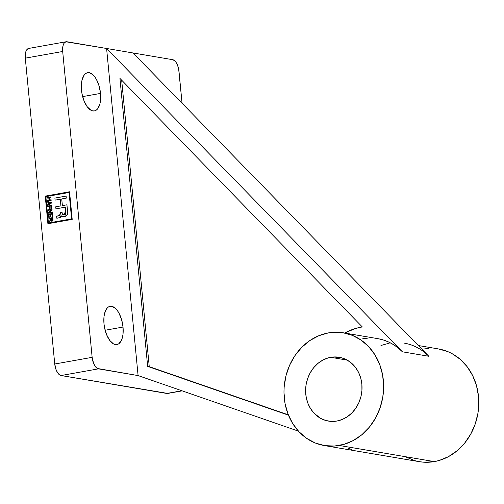 <?xml version="1.0" encoding="UTF-8"?>
<svg xmlns="http://www.w3.org/2000/svg" width="504" height="504" viewBox="0 0 504 504"><rect width="100%" height="100%" fill="white"/><g stroke="black" fill="none" stroke-linecap="round" stroke-linejoin="round"><path stroke-width="0.76" d="M404.164 343.117A57.172 49.612 99.6 0 1 428.835 356.284L402.406 351.805A57.172 49.612 -80.4 0 0 377.735 338.638L343.375 332.81A57.172 49.612 99.6 0 1 383.613 388.899A57.172 49.612 99.6 0 1 339.236 445.467L434.379 461.601A57.172 49.612 -80.4 0 0 478.756 405.033A57.172 49.612 -80.4 0 0 438.518 348.944L418.339 345.524M405.941 457.027L415.006 460.7L419.769 461.746L424.614 462.244L434.379 461.601L339.236 445.467A57.172 49.612 99.6 0 1 324.261 445.549A57.172 49.612 99.6 0 1 284.023 389.453A57.172 49.612 99.6 0 1 328.4 332.892L318.837 335.702L309.853 340.559L301.789 347.294L294.953 355.629L289.611 365.261L285.97 375.808L284.168 386.87L283.979 392.465L285.043 403.496L287.979 413.979L292.679 423.511L298.96 431.72L306.577 438.297L315.246 442.991L324.62 445.612L334.354 446.059L344.068 444.326L353.386 440.477L361.954 434.65L369.438 427.077L375.556 418.049L380.066 407.912L382.807 397.058L383.657 385.894L382.593 374.863L379.657 364.379L374.957 354.848L368.682 346.632L361.059 340.061L352.397 335.368L343.016 332.747L338.171 332.249L328.4 332.892A57.172 49.612 99.6 0 1 343.375 332.81M336.886 421.042A32.363 28.085 99.6 0 1 328.406 421.086A32.363 28.085 99.6 0 1 305.632 389.334A32.363 28.085 99.6 0 1 330.75 357.317L347.218 360.114L330.75 357.317A32.363 28.085 99.6 0 1 339.23 357.273A32.363 28.085 99.6 0 1 362.004 389.025A32.363 28.085 99.6 0 1 336.886 421.042L331.355 421.401L325.918 420.531L320.79 418.452L314.087 413.261L310.533 408.612L307.875 403.219L306.212 397.284L305.607 391.035L306.092 384.722L307.642 378.573L310.193 372.834L313.658 367.725L317.892 363.441L322.743 360.146L328.016 357.96L333.516 356.983L341.718 357.827L346.846 359.906L351.483 363.113L355.433 367.315L358.552 372.361L360.725 378.057L361.866 384.174L361.922 390.487L360.902 396.749L358.842 402.715L355.818 408.171L351.95 412.889L347.388 416.701L342.298 419.448L336.886 421.042M123.02 327.058L105.141 330.246L123.02 327.058A19.417 9.211 -100.1 0 1 116.922 344.56A19.417 9.211 -100.1 0 1 103.994 323.833A19.417 9.211 -100.1 0 1 110.099 306.325A19.417 9.211 -100.1 0 1 123.02 327.058L123.001 334.246L122.441 337.403L121.54 340.099L118.85 343.722L117.167 344.509L115.347 344.56L113.457 343.879L109.752 340.439L106.621 334.719L104.536 327.587L103.994 323.833L104.013 316.638L104.574 313.482L106.691 308.65L108.165 307.163L109.847 306.382L111.668 306.325L115.448 308.398L117.262 310.445L118.931 313.066L121.596 319.618L123.02 327.058M100.523 93.416L82.643 96.604L100.523 93.416A19.417 9.211 -100.1 0 1 94.424 110.918A19.417 9.211 -100.1 0 1 81.497 90.191A19.417 9.211 -100.1 0 1 87.602 72.683A19.417 9.211 -100.1 0 1 100.523 93.416L100.504 100.605L99.943 103.761L97.826 108.593L96.352 110.08L94.67 110.867L92.849 110.918L90.959 110.237L87.255 106.798L84.124 101.083L82.039 93.946L81.497 90.191L81.516 82.996L82.076 79.84L84.193 75.008L85.667 73.521L87.35 72.74L89.17 72.683L92.95 74.756L94.765 76.803L96.434 79.424L99.099 85.976L100.523 93.416M50.224 202.721L51.049 202.835L49.159 203.887L50.261 203.276L49.159 203.887L49.02 202.444L49.159 203.887L50.992 202.828L49.02 202.444L51.049 202.835L50.224 202.721L50.992 202.828L50.261 203.276L50.992 202.828M52.019 220.683L51.257 219.713L51.137 218.459L52.422 218.232L51.137 218.459L51.364 220.254L52.019 220.683L52.548 220.103L52.479 218.238L52.561 219.624L52.019 220.683L52.611 219.631L52.479 218.238L52.542 220.298L51.748 220.651M50.274 202.734L49.077 202.457L50.274 202.734M46.935 197.599L46.935 198.173L48.787 197.839L49.008 200.119L47.155 200.453L47.263 201.027L47.206 200.46L49.058 200.132L47.155 200.453L47.212 201.033L51.175 200.327L51.118 199.742L49.468 200.038L49.253 197.757L50.898 197.467L50.841 196.881L46.935 197.599M48.838 197.852L49.058 200.132L48.838 197.852M51.118 199.76L49.468 200.038L51.118 199.76M47.748 206.067L47.754 206.646L49.55 206.325L49.751 208.366L50.211 208.284L50.016 206.243L51.25 206.023L51.471 208.354L51.937 208.272L51.654 205.355L47.748 206.067M49.606 206.331L49.801 208.36L49.606 206.331M51.301 206.029L51.528 208.347L51.301 206.029M52.441 213.494L48.529 214.187L48.844 217.444L48.479 214.181L48.794 217.451L49.253 217.369L48.995 214.685L50.337 214.446L50.57 216.896L51.03 216.814L50.797 214.364L52.032 214.143L52.284 216.77L52.75 216.689L52.435 213.476L48.479 214.181L52.441 213.494M50.387 214.452L50.62 216.89L50.387 214.452M52.082 214.15L52.334 216.758L52.082 214.15M60.341 199.206L60.978 205.878L55.793 206.804L55.988 208.832L55.736 206.798L60.978 205.878L60.341 199.206M63.189 214.943L65.81 211.623L65.381 207.176L55.938 208.845L55.736 206.798L60.927 205.871L60.285 199.2L55.1 200.126L54.898 198.078L66.1 196.081L66.295 198.129L61.734 198.941L62.376 205.613L66.938 204.794L67.467 210.313L66.982 215.397L62.748 216.934L61.501 215.876L59 217.86L56.839 218.245L56.643 216.197L58.792 215.813L60.373 213.954L60.291 212.556L62.042 212.247L62.231 213.627L63.189 214.943L65.759 211.611L65.331 207.169L65.797 213.929L64.84 214.761L63.025 214.893M62.792 216.941L61.501 215.876L61.23 216.733L60.184 217.489L56.839 218.245L56.643 216.197L60.008 215.334L60.291 212.556L62.042 212.247L60.348 212.562L60.058 215.34L56.7 216.203L56.895 218.232L56.643 216.197L58.842 215.825L60.423 213.967L60.291 212.556L62.042 212.26L62.326 214.074L63.164 214.937L65.514 214.326L65.848 213.009L65.331 207.169L55.938 208.845L55.736 206.798L60.927 205.871L60.285 199.2L55.1 200.126L54.898 198.078L55.15 200.113L54.898 198.078L66.1 196.081L54.955 198.085L66.1 196.1L66.295 198.129L61.734 198.941L62.376 205.613L66.938 204.794L67.498 214.181L66.868 215.561L65.104 216.733L62.414 216.859L61.501 215.876L61.872 216.537L63.126 216.985M66.938 204.813L62.427 205.619L66.938 204.813M48.107 209.809L48.113 210.382L51.2 209.834L48.327 212.625L48.39 213.249L52.347 212.537L52.29 211.957L49.197 212.505L52.076 209.714L52.013 209.091L48.107 209.809M51.25 209.84L48.378 212.631L48.441 213.236L48.327 212.625L51.25 209.84M47.313 201.512L47.37 202.123L48.592 202.362L48.768 204.151L47.628 204.813L47.685 205.386L47.578 204.807L47.634 205.418L51.44 203.087L51.37 202.419L47.256 201.506L47.313 202.117L48.592 202.362L47.313 202.117L47.313 201.512M50.728 218.553L50.784 219.681L49.228 221.458L49.291 222.081L49.228 221.458L50.009 220.708L49.178 221.451L49.241 222.125L50.866 220.229L52.076 221.262L53.021 219.511L52.832 217.564L48.926 218.276L48.976 218.843L48.869 218.27L48.926 218.856L50.677 218.541L49.959 220.695L50.728 218.553M52.133 221.275L50.917 220.242L51.824 221.287M49.253 212.518L52.29 211.97L49.253 212.518M47.628 204.813L48.768 204.151L47.628 204.813M48.768 204.151L48.541 202.35L48.768 204.151M48.926 218.276L52.832 217.583L48.926 218.276M50.917 220.242L50.765 220.62M51.723 221.269L50.866 220.229L49.241 222.125L49.178 221.451L50.734 219.668L50.677 218.541L48.926 218.856L48.869 218.27L52.832 217.564L53.008 220.374L52.076 221.262M71.593 218.862L69.054 192.49L45.845 196.636L48.384 223.001L71.593 218.862L48.434 223.014L71.65 218.868L69.111 192.496L71.65 218.868L48.434 223.014L45.845 196.636L69.054 192.49L71.593 218.862M47.578 204.807L48.712 204.145L48.541 202.35L47.313 202.117L47.256 201.506L51.37 202.419L51.44 203.087L47.634 205.418L47.578 204.807M52.29 211.957L52.347 212.537L48.39 213.249L48.327 212.625L51.2 209.834L48.113 210.382L48.056 209.796L52.013 209.091L52.076 209.714L49.197 212.505L52.29 211.957M50.337 214.446L48.995 214.685L49.253 217.369L48.794 217.451L48.479 214.181L52.435 213.476L52.75 216.689L52.284 216.77L52.032 214.143L50.797 214.364L51.03 216.814L50.57 216.896L50.337 214.446M51.25 206.023L50.016 206.243L50.211 208.284L49.751 208.366L49.55 206.325L47.754 206.646L47.697 206.06L51.654 205.355L51.937 208.272L51.471 208.354L51.25 206.023M51.175 200.327L47.212 201.033L47.155 200.453L49.008 200.119L48.787 197.839L46.935 198.173L46.878 197.587L50.841 196.881L50.898 197.467L49.253 197.757L49.468 200.038L51.118 199.742L51.175 200.327M69.546 191.791L45.291 196.119L47.949 223.713L45.24 196.113L69.546 191.791M47.899 223.719L45.24 196.113L69.546 191.772L72.204 219.385L47.899 223.719L45.24 196.113L69.546 191.772L72.204 219.385L47.899 223.719M66.081 41.756L28.69 48.434A10.786 5.116 79.9 0 0 25.301 58.155L62.691 51.484L92.144 357.336L62.691 51.484L25.301 58.155L54.747 364.014L92.144 357.336L54.747 364.014A10.786 5.116 79.9 0 0 61.06 375.53L98.45 368.852A10.786 5.116 -100.1 0 1 92.144 357.336L93.599 363.39L95.338 366.566L97.398 368.474L138.09 375.581L106.596 48.479L65.942 41.788L64.191 43.048L63.013 45.732L62.691 51.484A10.786 5.116 -100.1 0 1 66.081 41.756A10.786 5.116 -100.1 0 1 66.956 41.756L106.596 48.479L138.09 375.581L98.45 368.852L61.06 375.53L167.782 393.429M121.672 80.186L149.253 366.647L288.313 414.842L147.666 366.376L288.446 415.164L147.666 366.376L149.253 366.647L121.672 80.186M29.56 48.428L27.619 48.894L26.126 50.91L25.307 54.161L25.301 58.155L54.747 364.014L56.209 370.062L57.947 373.244L60.008 375.152L61.06 375.53L166.774 393.454A10.786 5.116 79.9 0 0 167.643 393.454L182.19 390.858M362.294 326.92L119.939 78.41L147.666 366.376L119.939 78.41L362.294 326.92L355.414 328.526L344.623 333.018A69.042 59.913 99.6 0 1 362.294 326.92M182.064 103.244L178.674 69.111L177.515 65.148L175.776 61.973L174.768 60.833L172.67 59.686A10.786 5.116 -100.1 0 1 178.977 71.203L182.064 103.244M172.67 59.686L106.596 48.479L402.406 351.805L106.596 48.479L133.025 52.964L428.835 356.284L133.025 52.964L172.67 59.686M181.894 390.757L166.774 393.454L181.894 390.757M138.09 375.581L298.418 431.134L138.09 375.581M351.697 449.599L347.798 448.037M362.754 338.719L368.141 338.096M378.851 338.839L384.048 340.2L389.056 342.21L393.826 344.831L398.292 348.044L402.406 351.805L428.835 356.284L424.721 352.523M324.261 445.549L419.404 461.683A57.172 49.612 -80.4 0 0 434.379 461.601L439.211 460.461L448.529 456.611L457.096 450.784L464.581 443.211L470.698 434.183L475.209 424.047L477.95 413.192L478.8 402.028L478.51 396.472L476.501 385.661L472.664 375.606L467.145 366.691L460.165 359.257L451.981 353.6L447.539 351.502L438.159 348.881M428.425 348.428L423.543 349.026M380.955 345.479L389.183 343.199"/></g></svg>
